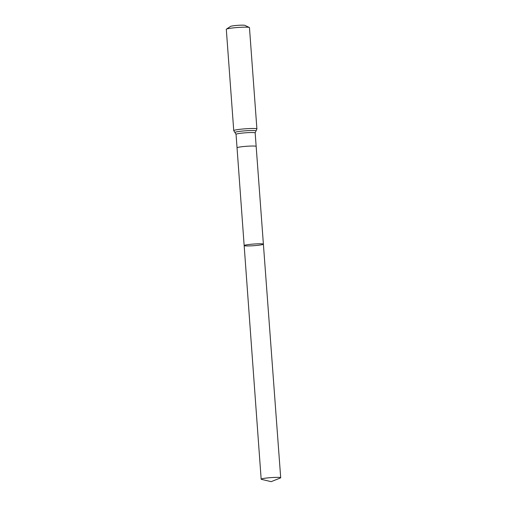 <?xml version="1.0" encoding="UTF-8"?>
<svg xmlns="http://www.w3.org/2000/svg" width="507" height="507" viewBox="0 0 507 507"><rect width="100%" height="100%" fill="white"/><g stroke="black" fill="none" stroke-linecap="round" stroke-linejoin="round"><path stroke-width="0.76" d="M258.938 245.192A9.646 0.824 175.8 0 0 263.393 244.165A9.646 0.824 175.8 0 0 253.715 244.044A9.646 0.824 175.8 0 0 244.159 245.572A9.646 0.824 175.8 0 0 249.171 245.927A9.646 0.824 175.8 0 0 258.938 245.192M233.746 130.648A11.61 0.989 175.8 0 1 245.255 128.803A11.61 0.989 175.8 0 1 256.903 128.943L249.463 27.612A11.61 0.989 175.8 0 0 249.324 27.479L244.849 25.35A7.256 0.621 175.8 0 0 237.656 25.35A7.256 0.621 175.8 0 0 230.539 26.402L226.42 29.159A11.61 0.989 175.8 0 0 226.306 29.317L233.746 130.648L236.047 134.311A9.582 0.818 -4.2 0 1 240.476 133.29A9.582 0.818 -4.2 0 1 250.179 132.555A9.582 0.818 -4.2 0 1 255.16 132.904L263.393 244.165A9.646 0.824 175.8 0 0 253.715 244.044A9.646 0.824 175.8 0 0 244.159 245.572L261.162 479.178A9.791 0.837 175.8 0 0 261.523 479.375L271.163 481.65L280.371 477.987A9.791 0.837 175.8 0 0 280.694 477.746A9.791 0.837 175.8 0 0 275.605 477.385A9.791 0.837 175.8 0 0 265.687 478.139A9.791 0.837 175.8 0 0 261.162 479.178M249.324 27.479A11.61 0.989 175.8 0 0 237.808 27.479A11.61 0.989 175.8 0 0 226.42 29.159M244.159 245.572L237.042 147.803A9.582 0.818 -4.2 0 1 241.465 146.783A9.582 0.818 -4.2 0 1 251.168 146.048A9.582 0.818 -4.2 0 1 256.155 146.396M256.903 128.943L255.959 131.047A10.596 0.906 175.8 0 0 245.401 130.8A10.596 0.906 175.8 0 0 234.988 132.587M237.042 147.803L236.047 134.311M255.959 131.047L255.16 132.904M263.393 244.165L280.694 477.746"/></g></svg>
